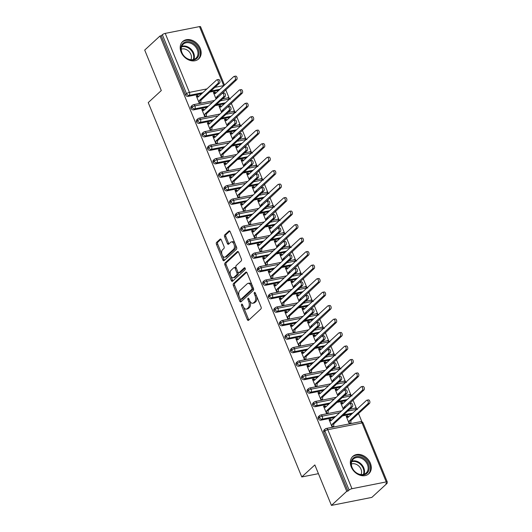 <?xml version="1.0" encoding="UTF-8"?>
<svg xmlns="http://www.w3.org/2000/svg" width="532" height="532" viewBox="0 0 532 532"><rect width="100%" height="100%" fill="white"/><g stroke="black" fill="none" stroke-linecap="round" stroke-linejoin="round"><path stroke-width="0.8" d="M241.661 304.171A1.037 0.592 -101.2 0 0 241.561 305.541L247.333 319.612A1.49 0.845 -101.2 0 0 248.311 320.437A1.49 0.845 -101.2 0 0 248.564 320.304L260.906 308.932A1.49 0.845 -101.2 0 0 261.052 306.977L255.28 292.906A1.037 0.592 -101.2 0 0 254.595 292.327A1.037 0.592 -101.2 0 0 254.422 292.42A1.037 0.592 -101.2 0 0 254.323 293.79L255.067 295.612A4.755 2.693 -101.2 0 1 254.609 301.87L253.578 302.821A4.755 2.693 -101.2 0 1 252.767 303.247A4.755 2.693 -101.2 0 1 249.648 300.6L248.903 298.785A1.037 0.592 -101.2 0 0 248.218 298.206A1.037 0.592 -101.2 0 0 248.038 298.299A1.037 0.592 -101.2 0 0 247.939 299.662L248.69 301.484A4.755 2.693 -101.2 0 1 248.231 307.742L247.2 308.693A4.755 2.693 -101.2 0 1 246.389 309.119A4.755 2.693 -101.2 0 1 243.27 306.479L242.525 304.656A1.037 0.592 -101.2 0 0 241.841 304.078A1.037 0.592 -101.2 0 0 241.661 304.171M200.218 48.339A11.81 9.197 -132.6 0 1 198.669 58.919A11.81 9.197 -132.6 0 1 181.119 52.123A11.81 9.197 -132.6 0 1 182.669 41.543A11.81 9.197 -132.6 0 1 200.218 48.339M370.358 463.186A11.81 9.197 -132.6 0 1 368.809 473.766A11.81 9.197 -132.6 0 1 351.26 466.97A11.81 9.197 -132.6 0 1 352.809 456.389A11.81 9.197 -132.6 0 1 370.358 463.186M221.292 239.872A1.49 0.845 -101.2 0 0 220.321 239.048A1.49 0.845 -101.2 0 0 220.062 239.181L216.604 242.373A1.49 0.845 -101.2 0 0 216.458 244.328L222.868 259.955A1.49 0.845 -101.2 0 0 223.839 260.78A1.49 0.845 -101.2 0 0 224.098 260.647L236.441 249.275A1.49 0.845 -101.2 0 0 236.587 247.32L230.176 231.693A1.49 0.845 -101.2 0 0 229.199 230.868A1.49 0.845 -101.2 0 0 228.946 231.001L224.763 234.858A1.49 0.845 -101.2 0 0 224.617 236.813L227.363 243.496A1.49 0.845 -101.2 0 0 228.334 244.328A1.49 0.845 -101.2 0 0 228.594 244.188L230.669 242.279A3.977 2.254 -101.2 0 1 231.347 241.92A3.977 2.254 -101.2 0 1 234.166 244.747A3.977 2.254 -101.2 0 1 233.575 249.362L225.442 256.85A3.977 2.254 -101.2 0 1 224.763 257.209A3.977 2.254 -101.2 0 1 221.944 254.389A3.977 2.254 -101.2 0 1 222.536 249.767L223.892 248.517A1.49 0.845 -101.2 0 0 224.038 246.562L221.292 239.872M386.245 481.919L362.053 422.927L327.779 429.716L351.971 488.709L386.245 481.919A2.274 0.612 157.7 0 1 387.296 482.019A2.274 0.612 157.7 0 1 387.037 482.517L385.913 483.548L387.143 483.309L371.835 497.4L331.443 505.4L346.744 491.309L347.968 491.063L349.085 490.032L324.892 431.046L323.775 432.077L347.968 491.063M331.443 505.4L314.844 464.928L301.777 476.958L148.235 102.59L161.302 90.553L144.704 50.081L160.006 35.99L346.744 491.309M233.488 283.556A1.49 0.845 -101.2 0 0 233.349 285.511L239.759 301.139A1.49 0.845 -101.2 0 0 240.73 301.963A1.49 0.845 -101.2 0 0 240.983 301.83L253.332 290.459A1.49 0.845 -101.2 0 0 253.471 288.504L247.067 272.876A1.49 0.845 -101.2 0 0 246.09 272.052A1.49 0.845 -101.2 0 0 245.837 272.185L233.488 283.556L234.718 283.31A1.49 0.845 -101.2 0 0 234.572 285.272L239.294 296.783M231.314 280.544L224.903 264.923A1.49 0.845 -101.2 0 1 225.043 262.961L237.392 251.596A1.49 0.845 -101.2 0 1 237.644 251.463A1.49 0.845 -101.2 0 1 238.622 252.288L241.362 258.971A1.49 0.845 -101.2 0 1 241.222 260.933L236.215 265.541A1.49 0.845 -101.2 0 0 236.068 267.496L237.89 271.932A1.49 0.845 -101.2 0 0 238.868 272.756A1.49 0.845 -101.2 0 0 239.121 272.623L244.334 267.822A1.037 0.592 -101.2 0 1 244.507 267.729A1.037 0.592 -101.2 0 1 245.245 268.467A1.037 0.592 -101.2 0 1 245.092 269.677L232.544 281.235A1.49 0.845 -101.2 0 1 232.285 281.375A1.49 0.845 -101.2 0 1 231.314 280.544L232.537 280.304L226.127 264.677L224.903 264.923M301.777 476.958L318.422 473.666M351.971 488.709A2.274 0.612 157.7 0 0 349.085 490.032M160.006 35.99L161.229 35.75L162.346 34.72A2.274 0.612 -22.3 0 1 165.233 33.39L199.507 26.6A2.274 0.612 -22.3 0 1 200.557 26.706L224.504 85.093M225.734 89.762L229.126 98.034M231.267 103.248L234.659 111.52M236.8 116.741L240.191 125.013M242.333 130.234L245.724 138.506M247.865 143.72L251.257 151.999M253.398 157.213L256.79 165.485M258.931 170.706L262.323 178.978M264.464 184.192L267.862 192.471M269.997 197.685L273.395 205.957M275.529 211.177L278.928 219.45M281.062 224.67L284.46 232.943M286.595 238.156L289.993 246.436M292.128 251.649L295.526 259.922M297.661 265.142L301.059 273.415M303.193 278.628L306.592 286.908M308.726 292.121L312.124 300.394M314.266 305.614L317.657 313.887M319.798 319.107L323.19 327.38M325.331 332.593L328.723 340.866M330.864 346.086L334.256 354.359M336.397 359.579L339.788 367.851M341.93 373.065L345.321 381.344M347.463 386.558L350.854 394.83M352.995 400.051L356.387 408.323M358.528 413.537L361.92 421.816M386.877 482.664L387.143 483.309M347.782 415.904L346.192 416.224L349.291 423.778L350.881 423.459L350.901 420.566L369.487 403.449L367.891 403.761A1.895 1.071 -101.2 0 0 368.177 401.567A1.895 1.071 -101.2 0 0 366.834 400.224A1.895 1.071 -101.2 0 0 366.508 400.39L347.921 417.507L346.359 416.629L347.948 416.31L347.782 415.904L347.177 416.463M352.344 406.84L350.754 407.16A1.895 1.071 -101.2 0 0 351.04 404.958A1.895 1.071 -101.2 0 0 349.697 403.615L351.286 403.303A1.895 1.071 78.8 0 1 352.63 404.646A1.895 1.071 78.8 0 1 352.344 406.84L333.757 423.957L333.744 426.857L332.154 427.169L329.055 419.615L330.645 419.302L330.04 419.861M349.697 403.615A1.895 1.071 -101.2 0 0 349.371 403.788L330.784 420.905L329.222 420.021L330.811 419.708L330.645 419.302M161.229 35.75L185.422 94.736L186.539 93.705L162.346 34.72M202.825 92.668L189.206 95.368L188.089 96.398L201.708 93.699M209.728 92.109L218.845 90.3M188.089 96.398A2.274 1.769 -132.6 0 1 185.422 94.736M323.775 432.077A2.274 1.769 -132.6 0 1 324.074 430.042L325.192 429.011A2.274 1.769 -132.6 0 0 324.892 431.046A2.274 0.612 157.7 0 1 327.779 429.716A2.274 1.283 -101.2 0 0 326.289 428.453A2.274 2.274 0 0 0 325.192 429.011M208.358 106.161L194.739 108.861L193.621 109.885A2.274 1.769 -132.6 0 1 190.955 108.229A2.274 1.769 -132.6 0 1 191.281 106.26L192.398 105.23A2.274 1.769 -132.6 0 0 192.072 107.198A2.274 0.612 -22.3 0 1 194.958 105.868L212.434 102.403M193.621 109.885L207.241 107.191M215.261 105.602L224.378 103.793M215.945 92.974L214.988 92.122L213.398 92.442L216.105 99.032M216.903 79.833L218.492 79.521A1.895 1.071 78.8 0 1 219.836 80.864A1.895 1.071 78.8 0 1 219.556 83.059L217.96 83.378A1.895 1.071 -101.2 0 0 218.246 81.177A1.895 1.071 -101.2 0 0 216.903 79.833A1.895 1.071 -101.2 0 0 216.577 80.006L197.99 97.123L196.428 96.239L198.017 95.926L197.851 95.521L196.261 95.833L199.36 103.388L200.95 103.075L200.783 102.669L200.178 103.228M213.891 119.653L200.271 122.347L199.154 123.377A2.274 1.769 -132.6 0 1 196.488 121.715A2.274 1.769 -132.6 0 1 196.813 119.753L197.931 118.722A2.274 1.769 -132.6 0 0 197.605 120.691A2.274 0.612 -22.3 0 1 200.491 119.361L217.967 115.896M199.154 123.377L212.773 120.678M220.793 119.088L229.917 117.286M221.478 106.466L220.527 105.615L218.931 105.928L221.638 112.518M222.436 93.326L224.025 93.007A1.895 1.071 78.8 0 1 225.368 94.35A1.895 1.071 78.8 0 1 225.089 96.551L223.493 96.871A1.895 1.071 -101.2 0 0 223.779 94.669A1.895 1.071 -101.2 0 0 222.436 93.326A1.895 1.071 -101.2 0 0 222.11 93.492L203.523 110.609L201.96 109.732L203.55 109.412L203.384 109.013L201.794 109.326L204.893 116.88L206.483 116.568L206.316 116.162L205.711 116.721M219.43 133.14L205.804 135.84L204.687 136.87A2.274 1.769 -132.6 0 1 202.02 135.208A2.274 1.769 -132.6 0 1 202.346 133.239L203.463 132.215A2.274 1.769 -132.6 0 0 203.138 134.177A2.274 0.612 -22.3 0 1 206.024 132.847L223.5 129.389M204.687 136.87L218.306 134.17M226.326 132.581L235.45 130.779M227.011 119.959L226.06 119.108L224.464 119.421L227.171 126.011M227.969 106.812L229.558 106.5A1.895 1.071 78.8 0 1 230.901 107.843A1.895 1.071 78.8 0 1 230.622 110.044L229.026 110.357A1.895 1.071 -101.2 0 0 229.312 108.156A1.895 1.071 -101.2 0 0 227.969 106.812A1.895 1.071 -101.2 0 0 227.643 106.985L209.056 124.102L207.493 123.225L209.083 122.905L208.916 122.5L207.327 122.819L210.426 130.373L212.015 130.054L211.849 129.648L211.244 130.207M224.963 146.633L211.337 149.332L210.22 150.357A2.274 1.769 -132.6 0 1 207.553 148.701A2.274 1.769 -132.6 0 1 207.879 146.732L208.996 145.702A2.274 1.769 -132.6 0 0 208.67 147.67A2.274 0.612 -22.3 0 1 211.556 146.34L229.033 142.882M210.22 150.357L223.839 147.663M231.859 146.074L240.983 144.265M232.544 133.446L231.593 132.601L229.997 132.914L232.703 139.504M233.501 120.305L235.091 119.993A1.895 1.071 78.8 0 1 236.441 121.336A1.895 1.071 78.8 0 1 236.155 123.537L234.559 123.85A1.895 1.071 -101.2 0 0 234.845 121.648A1.895 1.071 -101.2 0 0 233.501 120.305A1.895 1.071 -101.2 0 0 233.176 120.478L214.589 137.595L213.026 136.711L214.615 136.398L214.449 135.993L212.86 136.305L215.959 143.859L217.548 143.547L217.382 143.141L216.777 143.7M230.496 160.125L216.87 162.819L215.753 163.849A2.274 1.769 -132.6 0 1 213.086 162.194A2.274 1.769 -132.6 0 1 213.412 160.225L214.529 159.194A2.274 1.769 -132.6 0 0 214.203 161.163A2.274 0.612 -22.3 0 1 217.089 159.833L234.565 156.368M215.753 163.849L229.372 161.149M237.392 159.567L246.516 157.758M238.077 146.938L237.126 146.087L235.53 146.406L238.236 152.997M239.034 133.798L240.624 133.479A1.895 1.071 78.8 0 1 241.974 134.822A1.895 1.071 78.8 0 1 241.688 137.023L240.092 137.342A1.895 1.071 -101.2 0 0 240.378 135.141A1.895 1.071 -101.2 0 0 239.034 133.798A1.895 1.071 -101.2 0 0 238.708 133.971L220.122 151.088L218.559 150.204L220.148 149.891L219.982 149.485L218.393 149.798L221.492 157.352L223.081 157.04L222.915 156.634L222.31 157.193M236.028 173.612L222.403 176.311L221.285 177.342A2.274 1.769 -132.6 0 1 218.619 175.68A2.274 1.769 -132.6 0 1 218.945 173.718L220.062 172.687A2.274 1.769 -132.6 0 0 219.736 174.649A2.274 0.612 -22.3 0 1 222.622 173.326L240.098 169.861M221.285 177.342L234.911 174.642M242.925 173.053L252.048 171.251M243.609 160.431L242.659 159.58L241.062 159.893L243.769 166.483M244.567 147.291L246.156 146.972A1.895 1.071 78.8 0 1 247.506 148.315A1.895 1.071 78.8 0 1 247.22 150.516L245.624 150.829A1.895 1.071 -101.2 0 0 245.91 148.634A1.895 1.071 -101.2 0 0 244.567 147.291A1.895 1.071 -101.2 0 0 244.241 147.457L225.654 164.574L224.092 163.696L225.681 163.377L225.515 162.972L223.925 163.291L227.024 170.845L228.614 170.526L228.447 170.127L227.842 170.679M241.561 187.104L227.935 189.804L226.818 190.835A2.274 1.769 -132.6 0 1 224.152 189.173A2.274 1.769 -132.6 0 1 224.477 187.204L225.595 186.173A2.274 1.769 -132.6 0 0 225.269 188.142A2.274 0.612 -22.3 0 1 228.155 186.812L245.631 183.354M226.818 190.835L240.444 188.135M248.457 186.546L257.581 184.737M249.142 173.917L248.191 173.073L246.595 173.385L249.302 179.976M250.1 160.777L251.696 160.465A1.895 1.071 78.8 0 1 253.039 161.808A1.895 1.071 78.8 0 1 252.753 164.009L251.164 164.322A1.895 1.071 -101.2 0 0 251.443 162.12A1.895 1.071 -101.2 0 0 250.1 160.777A1.895 1.071 -101.2 0 0 249.781 160.95L231.194 178.067L229.625 177.183L231.214 176.87L231.054 176.464L229.458 176.777L232.557 184.338L234.147 184.019L233.987 183.613L233.375 184.172M247.094 200.597L233.468 203.291L232.351 204.321A2.274 1.769 -132.6 0 1 229.684 202.665A2.274 1.769 -132.6 0 1 230.01 200.697L231.127 199.666A2.274 1.769 -132.6 0 0 230.802 201.635A2.274 0.612 -22.3 0 1 233.688 200.305L251.164 196.84M232.351 204.321L245.977 201.628M253.99 200.039L263.114 198.23M254.675 187.41L253.724 186.559L252.128 186.878L254.835 193.468M255.633 174.27L257.229 173.957A1.895 1.071 78.8 0 1 258.572 175.301A1.895 1.071 78.8 0 1 258.286 177.495L256.697 177.814A1.895 1.071 -101.2 0 0 256.976 175.613A1.895 1.071 -101.2 0 0 255.633 174.27A1.895 1.071 -101.2 0 0 255.313 174.443L236.727 191.56L235.157 190.675L236.753 190.363L236.587 189.957L234.991 190.27L238.09 197.824L239.679 197.512L239.52 197.106L238.915 197.665M252.627 214.083L239.001 216.783L237.884 217.814A2.274 1.769 -132.6 0 1 235.217 216.152A2.274 1.769 -132.6 0 1 235.543 214.19L236.66 213.159A2.274 1.769 -132.6 0 0 236.334 215.127A2.274 0.612 -22.3 0 1 239.22 213.798L256.697 210.333M237.884 217.814L251.51 215.114M259.53 213.525L268.647 211.723M260.215 200.903L259.257 200.052L257.661 200.365L260.367 206.955M261.165 187.763L262.761 187.444A1.895 1.071 78.8 0 1 264.105 188.787A1.895 1.071 78.8 0 1 263.819 190.988L262.229 191.307A1.895 1.071 -101.2 0 0 262.509 189.106A1.895 1.071 -101.2 0 0 261.165 187.763A1.895 1.071 -101.2 0 0 260.846 187.929L242.26 205.046L240.69 204.168L242.286 203.849L242.12 203.443L240.524 203.763L243.623 211.317L245.219 211.005L245.053 210.599L244.447 211.157M258.16 227.576L244.534 230.276L243.417 231.307A2.274 1.769 -132.6 0 1 240.75 229.644A2.274 1.769 -132.6 0 1 241.076 227.676L242.193 226.652A2.274 1.769 -132.6 0 0 241.867 228.614A2.274 0.612 -22.3 0 1 244.753 227.284L262.236 223.826M243.417 231.307L257.042 228.607M265.062 227.018L274.18 225.216M265.747 214.396L264.79 213.545L263.194 213.857L265.9 220.448M266.698 201.249L268.294 200.936A1.895 1.071 78.8 0 1 269.638 202.28A1.895 1.071 78.8 0 1 269.352 204.481L267.762 204.793A1.895 1.071 -101.2 0 0 268.042 202.592A1.895 1.071 -101.2 0 0 266.698 201.249A1.895 1.071 -101.2 0 0 266.379 201.422L247.792 218.539L246.223 217.655L247.819 217.342L247.653 216.936L246.057 217.256L249.156 224.81L250.752 224.491L250.585 224.085L249.98 224.644M263.692 241.069L250.067 243.769L248.949 244.793A2.274 1.769 -132.6 0 1 246.283 243.137A2.274 1.769 -132.6 0 1 246.609 241.169L247.726 240.138A2.274 1.769 -132.6 0 0 247.4 242.107A2.274 0.612 -22.3 0 1 250.286 240.777L267.769 237.319M248.949 244.793L262.575 242.1M270.595 240.511L279.712 238.702M271.28 227.882L270.322 227.031L268.727 227.35L271.433 233.94M272.231 214.742L273.827 214.429A1.895 1.071 78.8 0 1 275.17 215.773A1.895 1.071 78.8 0 1 274.884 217.974L273.295 218.286A1.895 1.071 -101.2 0 0 273.574 216.085A1.895 1.071 -101.2 0 0 272.231 214.742A1.895 1.071 -101.2 0 0 271.912 214.915L253.325 232.032L251.756 231.147L253.352 230.835L253.185 230.429L251.589 230.742L254.688 238.296L256.284 237.984L256.118 237.578L255.513 238.137M269.225 254.562L255.599 257.255L254.482 258.286A2.274 1.769 -132.6 0 1 251.816 256.63A2.274 1.769 -132.6 0 1 252.141 254.662L253.259 253.631A2.274 1.769 -132.6 0 0 252.933 255.599A2.274 0.612 -22.3 0 1 255.819 254.269L273.302 250.805M254.482 258.286L268.108 255.586M276.128 254.003L285.245 252.195M276.813 241.375L275.855 240.524L274.266 240.843L276.966 247.427M277.764 228.235L279.36 227.915A1.895 1.071 78.8 0 1 280.703 229.259A1.895 1.071 78.8 0 1 280.417 231.46L278.828 231.779A1.895 1.071 -101.2 0 0 279.107 229.578A1.895 1.071 -101.2 0 0 277.764 228.235A1.895 1.071 -101.2 0 0 277.445 228.401L258.858 245.518L257.288 244.64L258.885 244.321L258.718 243.922L257.122 244.235L260.221 251.789L261.817 251.476L261.651 251.071L261.046 251.629M274.758 268.048L261.132 270.748L260.015 271.779A2.274 1.769 -132.6 0 1 257.348 270.116A2.274 1.769 -132.6 0 1 257.674 268.148L258.791 267.124A2.274 1.769 -132.6 0 0 258.466 269.086A2.274 0.612 -22.3 0 1 261.352 267.762L278.835 264.298M260.015 271.779L273.641 269.079M281.661 267.49L290.778 265.687M282.346 254.868L281.388 254.017L279.799 254.329L282.499 260.919M283.297 241.728L284.893 241.408A1.895 1.071 78.8 0 1 286.236 242.752A1.895 1.071 78.8 0 1 285.95 244.953L284.361 245.265A1.895 1.071 -101.2 0 0 284.64 243.071A1.895 1.071 -101.2 0 0 283.297 241.728A1.895 1.071 -101.2 0 0 282.977 241.894L264.391 259.011L262.821 258.133L264.417 257.814L264.251 257.408L262.655 257.727L265.754 265.282L267.35 264.963L267.184 264.564L266.579 265.116M280.291 281.541L266.665 284.241L265.548 285.272A2.274 1.769 -132.6 0 1 262.881 283.609A2.274 1.769 -132.6 0 1 263.207 281.641L264.324 280.61A2.274 1.769 -132.6 0 0 263.998 282.578A2.274 0.612 -22.3 0 1 266.884 281.248L284.367 277.79M265.548 285.272L279.174 282.572M287.194 280.982L296.311 279.174M287.878 268.354L286.921 267.51L285.332 267.822L288.031 274.412M288.829 255.214L290.425 254.901A1.895 1.071 78.8 0 1 291.769 256.244A1.895 1.071 78.8 0 1 291.483 258.446L289.893 258.758A1.895 1.071 -101.2 0 0 290.179 256.557A1.895 1.071 -101.2 0 0 288.829 255.214A1.895 1.071 -101.2 0 0 288.51 255.387L269.923 272.504L268.354 271.619L269.95 271.307L269.784 270.901L268.188 271.214L271.287 278.768L272.883 278.455L272.717 278.05L272.111 278.608M285.824 295.034L272.198 297.727L271.081 298.758A2.274 1.769 -132.6 0 1 268.414 297.102A2.274 1.769 -132.6 0 1 268.74 295.134L269.857 294.103A2.274 1.769 -132.6 0 0 269.531 296.071A2.274 0.612 -22.3 0 1 272.417 294.741L289.9 291.277M271.081 298.758L284.706 296.065M292.726 294.475L301.844 292.667M293.411 281.847L292.454 280.996L290.864 281.315L293.564 287.905M294.362 268.707L295.958 268.394A1.895 1.071 78.8 0 1 297.302 269.737A1.895 1.071 78.8 0 1 297.016 271.932L295.426 272.251A1.895 1.071 -101.2 0 0 295.712 270.05A1.895 1.071 -101.2 0 0 294.362 268.707A1.895 1.071 -101.2 0 0 294.043 268.879L275.456 285.997L273.887 285.112L275.483 284.8L275.317 284.394L273.721 284.706L276.82 292.261L278.416 291.948L278.249 291.543L277.644 292.101M291.356 308.52L277.731 311.22L276.613 312.251A2.274 1.769 -132.6 0 1 273.947 310.588A2.274 1.769 -132.6 0 1 274.273 308.627L275.39 307.596A2.274 1.769 -132.6 0 0 275.064 309.558A2.274 0.612 -22.3 0 1 277.95 308.234L295.433 304.77M276.613 312.251L290.239 309.551M298.259 307.962L307.376 306.159M298.944 295.34L297.987 294.489L296.397 294.801L299.097 301.391M299.902 282.199L301.491 281.88A1.895 1.071 78.8 0 1 302.834 283.224A1.895 1.071 78.8 0 1 302.548 285.425L300.959 285.737A1.895 1.071 -101.2 0 0 301.245 283.543A1.895 1.071 -101.2 0 0 299.902 282.199A1.895 1.071 -101.2 0 0 299.576 282.366L280.989 299.483L279.42 298.605L281.016 298.286L280.849 297.88L279.26 298.199L282.352 305.754L283.948 305.435L283.782 305.036L283.177 305.587M296.889 322.013L283.263 324.713L282.146 325.744A2.274 1.769 -132.6 0 1 279.48 324.081A2.274 1.769 -132.6 0 1 279.805 322.113L280.923 321.082A2.274 1.769 -132.6 0 0 280.603 323.05A2.274 0.612 -22.3 0 1 283.483 321.72L300.966 318.262M282.146 325.744L295.772 323.044M303.792 321.454L312.909 319.646M304.477 308.826L303.519 307.981L301.93 308.294L304.63 314.884M305.435 295.686L307.024 295.373A1.895 1.071 78.8 0 1 308.367 296.716A1.895 1.071 78.8 0 1 308.081 298.918L306.492 299.23A1.895 1.071 -101.2 0 0 306.778 297.029A1.895 1.071 -101.2 0 0 305.435 295.686A1.895 1.071 -101.2 0 0 305.109 295.858L286.522 312.976L284.959 312.091L286.548 311.779L286.382 311.373L284.793 311.692L287.885 319.247L289.481 318.927L289.315 318.522L288.71 319.08M302.422 335.506L288.796 338.206L287.679 339.23A2.274 1.769 -132.6 0 1 285.012 337.574A2.274 1.769 -132.6 0 1 285.338 335.606L286.455 334.575A2.274 1.769 -132.6 0 0 286.136 336.543A2.274 0.612 -22.3 0 1 289.016 335.213L306.498 331.749M287.679 339.23L301.305 336.537M309.325 334.947L318.442 333.138M310.01 322.319L309.052 321.468L307.463 321.787L310.163 328.377M310.967 309.178L312.557 308.866A1.895 1.071 78.8 0 1 313.9 310.209A1.895 1.071 78.8 0 1 313.614 312.404L312.025 312.723A1.895 1.071 -101.2 0 0 312.311 310.522A1.895 1.071 -101.2 0 0 310.967 309.178A1.895 1.071 -101.2 0 0 310.641 309.351L292.055 326.468L290.492 325.584L292.081 325.271L291.915 324.866L290.326 325.178L293.425 332.733L295.014 332.42L294.848 332.015L294.243 332.573M307.955 348.992L294.336 351.692L293.212 352.723A2.274 1.769 -132.6 0 1 290.545 351.06A2.274 1.769 -132.6 0 1 290.871 349.098L291.988 348.068A2.274 1.769 -132.6 0 0 291.669 350.036A2.274 0.612 -22.3 0 1 294.548 348.706L312.031 345.241M293.212 352.723L306.838 350.023M314.858 348.433L323.975 346.631M315.543 335.812L314.585 334.961L312.996 335.273L315.695 341.863M316.5 322.671L318.089 322.352A1.895 1.071 78.8 0 1 319.433 323.695A1.895 1.071 78.8 0 1 319.147 325.897L317.557 326.216A1.895 1.071 -101.2 0 0 317.843 324.015A1.895 1.071 -101.2 0 0 316.5 322.671A1.895 1.071 -101.2 0 0 316.174 322.838L297.588 339.955L296.025 339.077L297.614 338.758L297.448 338.359L295.858 338.671L298.957 346.226L300.547 345.913L300.38 345.507L299.775 346.066M313.488 362.485L299.868 365.185L298.745 366.216A2.274 1.769 -132.6 0 1 296.078 364.553A2.274 1.769 -132.6 0 1 296.404 362.585L297.521 361.561A2.274 1.769 -132.6 0 0 297.202 363.522A2.274 0.612 -22.3 0 1 300.081 362.192L317.564 358.734M298.745 366.216L312.37 363.516M320.39 361.926L329.507 360.124M321.075 349.305L320.118 348.453L318.528 348.766L321.228 355.356M322.033 336.158L323.622 335.845A1.895 1.071 78.8 0 1 324.966 337.188A1.895 1.071 78.8 0 1 324.68 339.389L323.09 339.702A1.895 1.071 -101.2 0 0 323.376 337.501A1.895 1.071 -101.2 0 0 322.033 336.158A1.895 1.071 -101.2 0 0 321.707 336.33L303.12 353.447L301.558 352.563L303.147 352.251L302.981 351.845L301.391 352.164L304.49 359.718L306.08 359.399L305.913 358.994L305.308 359.552M319.02 375.978L305.401 378.678L304.277 379.702A2.274 1.769 -132.6 0 1 301.617 378.046A2.274 1.769 -132.6 0 1 301.937 376.077L303.054 375.047A2.274 1.769 -132.6 0 0 302.735 377.015A2.274 0.612 -22.3 0 1 305.614 375.685L323.097 372.227M304.277 379.702L317.903 377.008M325.923 375.419L335.04 373.61M326.608 362.791L325.651 361.94L324.061 362.259L326.761 368.849M327.566 349.65L329.155 349.338A1.895 1.071 78.8 0 1 330.498 350.681A1.895 1.071 78.8 0 1 330.212 352.882L328.623 353.195A1.895 1.071 -101.2 0 0 328.909 350.994A1.895 1.071 -101.2 0 0 327.566 349.65A1.895 1.071 -101.2 0 0 327.24 349.823L308.653 366.94L307.09 366.056L308.68 365.743L308.513 365.338L306.924 365.65L310.023 373.205L311.612 372.892L311.446 372.486L310.841 373.045M324.553 389.471L310.934 392.164L309.81 393.195A2.274 1.769 -132.6 0 1 307.15 391.539A2.274 1.769 -132.6 0 1 307.469 389.57L308.587 388.54A2.274 1.769 -132.6 0 0 308.267 390.508A2.274 0.612 -22.3 0 1 311.147 389.178L328.63 385.713M309.81 393.195L323.436 390.495M331.456 388.912L340.573 387.103M332.141 376.284L331.183 375.432L329.594 375.752L332.294 382.342M333.099 363.143L334.688 362.824A1.895 1.071 78.8 0 1 336.031 364.167A1.895 1.071 78.8 0 1 335.745 366.368L334.156 366.688A1.895 1.071 -101.2 0 0 334.442 364.487A1.895 1.071 -101.2 0 0 333.099 363.143A1.895 1.071 -101.2 0 0 332.773 363.309L314.186 380.433L312.623 379.549L314.213 379.23L314.046 378.831L312.457 379.143L315.556 386.698L317.145 386.385L316.979 385.979L316.374 386.538M330.086 402.957L316.467 405.657L315.35 406.687A2.274 1.769 -132.6 0 1 312.683 405.025A2.274 1.769 -132.6 0 1 313.002 403.057L314.119 402.032A2.274 1.769 -132.6 0 0 313.8 403.994A2.274 0.612 -22.3 0 1 316.68 402.671L334.163 399.206M315.35 406.687L328.969 403.988M336.989 402.398L346.106 400.596M337.674 389.776L336.716 388.925L335.127 389.238L337.827 395.828M338.631 376.636L340.221 376.317A1.895 1.071 78.8 0 1 341.564 377.66A1.895 1.071 78.8 0 1 341.278 379.861L339.689 380.174A1.895 1.071 -101.2 0 0 339.975 377.979A1.895 1.071 -101.2 0 0 338.631 376.636A1.895 1.071 -101.2 0 0 338.305 376.802L319.719 393.919L318.156 393.042L319.745 392.722L319.579 392.317L317.99 392.636L321.089 400.19L322.678 399.871L322.512 399.472L321.907 400.024M335.619 416.45L322 419.149L320.882 420.18A2.274 1.769 -132.6 0 1 318.216 418.518A2.274 1.769 -132.6 0 1 318.535 416.549L319.652 415.519A2.274 1.769 -132.6 0 0 319.333 417.487A2.274 0.612 -22.3 0 1 322.212 416.157L339.695 412.699M320.882 420.18L334.502 417.48M342.522 415.891L351.639 414.082M343.207 403.263L342.249 402.418L340.66 402.731L343.359 409.321M344.164 390.122L345.753 389.81A1.895 1.071 78.8 0 1 347.097 391.153A1.895 1.071 78.8 0 1 346.811 393.354L345.221 393.667A1.895 1.071 -101.2 0 0 345.507 391.466A1.895 1.071 -101.2 0 0 344.164 390.122A1.895 1.071 -101.2 0 0 343.838 390.295L325.252 407.412L323.689 406.528L325.278 406.215L325.112 405.81L323.523 406.122L326.621 413.683L328.211 413.364L328.045 412.958L327.439 413.517M347.715 411.11L356.493 409.367A2.274 0.612 -22.3 0 1 356.812 409.321M318.216 418.518L319.333 417.487A2.274 1.769 -132.6 0 0 322 419.149A2.274 1.283 -101.2 0 0 322.212 416.157A2.274 1.283 -101.2 0 0 320.756 414.96L341.75 410.804M342.249 402.418L341.644 402.97M325.112 405.81L324.507 406.368M336.716 388.925L336.111 389.484M319.579 392.317L318.974 392.875M331.183 375.432L330.578 375.991M314.046 378.831L313.441 379.382M325.651 361.94L325.045 362.498M308.513 365.338L307.908 365.896M320.118 348.453L319.513 349.012M302.981 351.845L302.375 352.403M314.585 334.961L313.98 335.519M297.448 338.359L296.843 338.911M309.052 321.468L308.447 322.026M291.915 324.866L291.31 325.424M303.519 307.981L302.914 308.54M286.382 311.373L285.777 311.932M297.987 294.489L297.381 295.047M280.849 297.88L280.244 298.439M292.454 280.996L291.849 281.554M275.317 284.394L274.712 284.953M286.921 267.51L286.316 268.062M269.784 270.901L269.179 271.46M281.388 254.017L280.783 254.575M264.251 257.408L263.646 257.967M275.855 240.524L275.25 241.082M258.718 243.922L258.113 244.474M270.322 227.031L269.717 227.59M253.185 230.429L252.58 230.988M264.79 213.545L264.185 214.103M247.653 216.936L247.048 217.495M259.257 200.052L258.652 200.611M242.12 203.443L241.515 204.002M253.724 186.559L253.119 187.118M236.587 189.957L235.982 190.516M248.191 173.073L247.586 173.625M231.054 176.464L230.442 177.023M242.659 159.58L242.053 160.139M225.515 162.972L224.91 163.53M237.126 146.087L236.521 146.646M219.982 149.485L219.377 150.037M231.593 132.601L230.988 133.153M214.449 135.993L213.844 136.551M226.06 119.108L225.455 119.667M208.916 122.5L208.311 123.058M220.527 105.615L219.916 106.174M203.384 109.013L202.778 109.565M214.988 92.122L214.383 92.681M197.851 95.521L197.246 96.079M342.182 397.617L350.96 395.881A2.274 0.612 -22.3 0 1 351.28 395.828M312.683 405.025L313.8 403.994A2.274 1.769 -132.6 0 0 316.467 405.657A2.274 1.283 -101.2 0 0 316.68 402.671A2.274 1.283 -101.2 0 0 315.223 401.474L336.217 397.311M336.65 384.124L345.428 382.388A2.274 0.612 -22.3 0 1 345.747 382.335M307.15 391.539L308.267 390.508A2.274 1.769 -132.6 0 0 310.934 392.164A2.274 1.283 -101.2 0 0 311.147 389.178A2.274 1.283 -101.2 0 0 309.69 387.981L330.685 383.825M331.117 370.638L339.895 368.895A2.274 0.612 -22.3 0 1 340.214 368.849M301.617 378.046L302.735 377.015A2.274 1.769 -132.6 0 0 305.401 378.678A2.274 1.283 -101.2 0 0 305.614 375.685A2.274 1.283 -101.2 0 0 304.158 374.488L325.152 370.332M325.584 357.145L334.362 355.409A2.274 0.612 -22.3 0 1 334.681 355.356M296.078 364.553L297.202 363.522A2.274 1.769 -132.6 0 0 299.868 365.185A2.274 1.283 -101.2 0 0 300.081 362.192A2.274 1.283 -101.2 0 0 298.625 361.002L319.619 356.839M320.051 343.652L328.829 341.916A2.274 0.612 -22.3 0 1 329.148 341.863M290.545 351.06L291.669 350.036A2.274 1.769 -132.6 0 0 294.336 351.692A2.274 1.283 -101.2 0 0 294.548 348.706A2.274 1.283 -101.2 0 0 293.092 347.509L314.086 343.353M314.518 330.166L323.296 328.424A2.274 0.612 -22.3 0 1 323.616 328.377M285.012 337.574L286.136 336.543A2.274 1.769 -132.6 0 0 288.796 338.206A2.274 1.283 -101.2 0 0 289.016 335.213A2.274 1.283 -101.2 0 0 287.559 334.016L308.553 329.86M308.986 316.673L317.764 314.931A2.274 0.612 -22.3 0 1 318.083 314.884M279.48 324.081L280.603 323.05A2.274 1.769 -132.6 0 0 283.263 324.713A2.274 1.283 -101.2 0 0 283.483 321.72A2.274 1.283 -101.2 0 0 282.027 320.53L303.021 316.367M303.453 303.18L312.231 301.445A2.274 0.612 -22.3 0 1 312.55 301.391M273.947 310.588L275.064 309.558A2.274 1.769 -132.6 0 0 277.731 311.22A2.274 1.283 -101.2 0 0 277.95 308.234A2.274 1.283 -101.2 0 0 276.487 307.037L297.488 302.874M297.92 289.687L306.691 287.952A2.274 0.612 -22.3 0 1 307.017 287.898M268.414 297.102L269.531 296.071A2.274 1.769 -132.6 0 0 272.198 297.727A2.274 1.283 -101.2 0 0 272.417 294.741A2.274 1.283 -101.2 0 0 270.954 293.544L291.955 289.388M292.387 276.201L301.159 274.459A2.274 0.612 -22.3 0 1 301.484 274.412M262.881 283.609L263.998 282.578A2.274 1.769 -132.6 0 0 266.665 284.241A2.274 1.283 -101.2 0 0 266.884 281.248A2.274 1.283 -101.2 0 0 265.421 280.051L286.422 275.895M286.854 262.708L295.626 260.973A2.274 0.612 -22.3 0 1 295.952 260.919M257.348 270.116L258.466 269.086A2.274 1.769 -132.6 0 0 261.132 270.748A2.274 1.283 -101.2 0 0 261.352 267.762A2.274 1.283 -101.2 0 0 259.889 266.565L280.889 262.402M281.322 249.215L290.093 247.48A2.274 0.612 -22.3 0 1 290.419 247.427M251.816 256.63L252.933 255.599A2.274 1.769 -132.6 0 0 255.599 257.255A2.274 1.283 -101.2 0 0 255.819 254.269A2.274 1.283 -101.2 0 0 254.356 253.072L275.357 248.916M275.782 235.729L284.56 233.987A2.274 0.612 -22.3 0 1 284.886 233.94M246.283 243.137L247.4 242.107A2.274 1.769 -132.6 0 0 250.067 243.769A2.274 1.283 -101.2 0 0 250.286 240.777A2.274 1.283 -101.2 0 0 248.823 239.58L269.824 235.423M270.249 222.236L279.027 220.501A2.274 0.612 -22.3 0 1 279.353 220.448M240.75 229.644L241.867 228.614A2.274 1.769 -132.6 0 0 244.534 230.276A2.274 1.283 -101.2 0 0 244.753 227.284A2.274 1.283 -101.2 0 0 243.29 226.093L264.291 221.93M264.717 208.743L273.495 207.008A2.274 0.612 -22.3 0 1 273.82 206.955M235.217 216.152L236.334 215.127A2.274 1.769 -132.6 0 0 239.001 216.783A2.274 1.283 -101.2 0 0 239.22 213.798A2.274 1.283 -101.2 0 0 237.757 212.601L258.752 208.444M259.184 195.257L267.962 193.515A2.274 0.612 -22.3 0 1 268.288 193.468M229.684 202.665L230.802 201.635A2.274 1.769 -132.6 0 0 233.468 203.291A2.274 1.283 -101.2 0 0 233.688 200.305A2.274 1.283 -101.2 0 0 232.225 199.108L253.219 194.951M253.651 181.764L262.429 180.022A2.274 0.612 -22.3 0 1 262.755 179.976M224.152 189.173L225.269 188.142A2.274 1.769 -132.6 0 0 227.935 189.804A2.274 1.283 -101.2 0 0 228.155 186.812A2.274 1.283 -101.2 0 0 226.692 185.615L247.686 181.459M248.118 168.272L256.896 166.536A2.274 0.612 -22.3 0 1 257.222 166.483M218.619 175.68L219.736 174.649A2.274 1.769 -132.6 0 0 222.403 176.311A2.274 1.283 -101.2 0 0 222.622 173.326A2.274 1.283 -101.2 0 0 221.159 172.129L242.153 167.966M242.585 154.779L251.363 153.043A2.274 0.612 -22.3 0 1 251.689 152.99M213.086 162.194L214.203 161.163A2.274 1.769 -132.6 0 0 216.87 162.819A2.274 1.283 -101.2 0 0 217.089 159.833A2.274 1.283 -101.2 0 0 215.626 158.636L236.62 154.48M237.053 141.293L245.831 139.55A2.274 0.612 -22.3 0 1 246.156 139.504M207.553 148.701L208.67 147.67A2.274 1.769 -132.6 0 0 211.337 149.332A2.274 1.283 -101.2 0 0 211.556 146.34A2.274 1.283 -101.2 0 0 210.093 145.143L231.088 140.987M231.52 127.8L240.298 126.064A2.274 0.612 -22.3 0 1 240.624 126.011M202.02 135.208L203.138 134.177A2.274 1.769 -132.6 0 0 205.804 135.84A2.274 1.283 -101.2 0 0 206.024 132.847A2.274 1.283 -101.2 0 0 204.561 131.657L225.555 127.494M225.987 114.307L234.765 112.571A2.274 0.612 -22.3 0 1 235.091 112.518M196.488 121.715L197.605 120.691A2.274 1.769 -132.6 0 0 200.271 122.347A2.274 1.283 -101.2 0 0 200.491 119.361A2.274 1.283 -101.2 0 0 199.028 118.164L220.022 114.008M220.454 100.821L229.232 99.078A2.274 0.612 -22.3 0 1 229.558 99.032M190.955 108.229L192.072 107.198A2.274 1.769 -132.6 0 0 194.739 108.861A2.274 1.283 -101.2 0 0 194.958 105.868A2.274 1.283 -101.2 0 0 193.495 104.671L214.489 100.515M246.389 309.119L247.613 308.879A4.755 2.693 -101.2 0 0 248.424 308.447L247.2 308.693M249.688 300.693L249.914 301.245A4.755 2.693 -101.2 0 1 249.455 307.503L248.424 308.447M252.767 303.247L253.99 303.007A4.755 2.693 -101.2 0 0 254.808 302.575L253.578 302.821M256.324 295.46A4.755 2.693 -101.2 0 1 255.832 301.631L254.808 302.575M243.31 306.565L248.557 319.366A1.49 0.845 -101.2 0 0 248.936 319.958M246.688 272.284L234.718 283.31M240.138 298.838L240.983 300.893A1.49 0.845 -101.2 0 0 241.362 301.484M240.118 298.798A1.037 0.592 -101.2 0 0 240.803 299.376A1.037 0.592 -101.2 0 0 240.983 299.283L251.816 289.302A1.037 0.592 -101.2 0 0 251.915 287.932L251.131 286.01A4.755 2.693 -101.2 0 0 248.012 283.37A4.755 2.693 -101.2 0 0 247.194 283.795L239.792 290.618A4.755 2.693 -101.2 0 0 239.333 296.876L240.118 298.798M241.827 299.11A1.037 0.592 -101.2 0 0 242.027 299.13A1.037 0.592 -101.2 0 0 242.206 299.037L240.983 299.283M253.159 287.732A1.037 0.592 -101.2 0 1 253.039 289.056L242.206 299.037M252.314 285.677A4.755 2.693 -101.2 0 0 249.235 283.124L248.012 283.37M238.243 251.696L226.273 262.722A1.49 0.845 -101.2 0 0 226.127 264.677M238.868 272.756L240.092 272.517A1.49 0.845 -101.2 0 0 240.344 272.384L245.053 268.048M231.021 270.322A3.977 2.254 -101.2 0 0 230.423 274.944A3.977 2.254 -101.2 0 0 233.242 277.771A3.977 2.254 -101.2 0 0 233.92 277.411L236.787 274.771A1.49 0.845 -101.2 0 0 236.933 272.816L235.111 268.381A1.49 0.845 -101.2 0 0 234.133 267.556A1.49 0.845 -101.2 0 0 233.881 267.689L231.021 270.322M233.242 277.771L234.466 277.524A3.977 2.254 -101.2 0 0 235.151 277.165L233.92 277.411M237.91 271.985L238.156 272.577A1.49 0.845 -101.2 0 1 238.01 274.532L235.151 277.165M236.314 268.088A1.49 0.845 -101.2 0 0 235.357 267.31L234.133 267.556M232.537 280.304A1.49 0.845 -101.2 0 0 232.916 280.896M224.763 257.209L225.987 256.963A3.977 2.254 -101.2 0 0 226.665 256.61L225.442 256.85M235.21 243.975A3.977 2.254 -101.2 0 1 234.798 249.122L226.665 256.61M235.144 243.809A3.977 2.254 -101.2 0 0 232.57 241.681L231.347 241.92M229.797 231.101L225.987 234.612A1.49 0.845 -101.2 0 0 225.841 236.567L228.587 243.257A1.49 0.845 -101.2 0 0 228.966 243.849M222.19 255.081L224.092 259.709A1.49 0.845 -101.2 0 0 224.471 260.301M220.913 239.28L217.827 242.127A1.49 0.845 -101.2 0 0 217.681 244.088L222.123 254.914M366.834 400.224L368.423 399.904A1.895 1.071 78.8 0 1 369.767 401.248A1.895 1.071 78.8 0 1 369.487 403.449M350.109 423.612L350.714 423.06L349.125 423.372L349.305 420.879L367.891 403.761M348.739 416.756L347.948 416.31M350.901 420.566L349.305 420.879M350.754 407.16L332.168 424.277L331.988 426.764L333.577 426.451L332.972 427.01M330.811 419.708L331.602 420.154M332.168 424.277L333.757 423.957M361.301 386.731L362.891 386.412A1.895 1.071 78.8 0 1 364.234 387.755A1.895 1.071 78.8 0 1 363.954 389.956L362.358 390.275A1.895 1.071 -101.2 0 0 362.644 388.074A1.895 1.071 -101.2 0 0 361.301 386.731A1.895 1.071 -101.2 0 0 360.975 386.897L342.389 404.014L340.826 403.136L342.415 402.817M343.652 409.055L343.772 407.392L362.358 390.275M345.334 407.505L363.954 389.956M345.368 407.073L343.772 407.392M355.768 373.238L357.358 372.925A1.895 1.071 78.8 0 1 358.701 374.269A1.895 1.071 78.8 0 1 358.422 376.47L356.826 376.782A1.895 1.071 -101.2 0 0 357.112 374.581A1.895 1.071 -101.2 0 0 355.768 373.238A1.895 1.071 -101.2 0 0 355.442 373.411L336.856 390.528L335.293 389.643L336.882 389.331M338.119 395.562L338.239 393.899L356.826 376.782M339.802 394.013L358.422 376.47M339.835 393.587L338.239 393.899M350.236 359.745L351.825 359.433A1.895 1.071 78.8 0 1 353.168 360.776A1.895 1.071 78.8 0 1 352.882 362.977L351.293 363.289A1.895 1.071 -101.2 0 0 351.579 361.088A1.895 1.071 -101.2 0 0 350.236 359.745A1.895 1.071 -101.2 0 0 349.91 359.918L331.323 377.035L329.76 376.151L331.35 375.838M332.586 382.069L332.706 380.407L351.293 363.289M334.269 380.52L352.882 362.977M334.296 380.094L332.706 380.407M344.703 346.259L346.292 345.94A1.895 1.071 78.8 0 1 347.635 347.283A1.895 1.071 78.8 0 1 347.349 349.484L345.76 349.803A1.895 1.071 -101.2 0 0 346.046 347.602A1.895 1.071 -101.2 0 0 344.703 346.259A1.895 1.071 -101.2 0 0 344.377 346.425L325.79 363.542L324.227 362.664L325.817 362.345M327.054 368.583L327.173 366.92L345.76 349.803M328.736 367.033L347.349 349.484M328.763 366.601L327.173 366.92M346.811 393.354L328.224 410.471L328.045 412.958L326.455 413.278L326.635 410.784L328.224 410.471M325.278 406.215L326.069 406.661M345.221 393.667L326.635 410.784M341.278 379.861L322.691 396.978L322.512 399.472L320.922 399.785L321.102 397.291L322.691 396.978M319.745 392.722L320.537 393.168M339.689 380.174L321.102 397.291M335.745 366.368L317.158 383.486L316.979 385.979L315.39 386.292L315.569 383.805L317.158 383.486M314.213 379.23L315.004 379.675M334.156 366.688L315.569 383.805M330.212 352.882L311.626 369.999L311.446 372.486L309.857 372.806L310.036 370.312L311.626 369.999M308.68 365.743L309.471 366.189M328.623 353.195L310.036 370.312M368.37 464.084A10.221 7.96 -132.6 0 1 363.841 474.823A10.221 7.96 -132.6 0 1 351.845 467.355A10.221 7.96 -132.6 0 1 356.373 456.616A10.221 7.96 -132.6 0 1 368.37 464.084M352.111 467.555A9.463 7.368 47.4 0 0 366.169 473.001A9.463 7.368 47.4 0 0 367.413 464.522A9.463 7.368 47.4 0 0 353.348 459.076A9.463 7.368 47.4 0 0 352.111 467.555M351.366 464.064A7.455 5.805 -132.6 0 1 361.015 469.244A7.455 5.805 -132.6 0 1 361.042 474.571M368.058 474.351L367.991 474.411A11.737 9.137 47.4 0 0 368.058 474.351A11.737 9.137 47.4 0 0 369.594 463.838A11.737 9.137 47.4 0 0 352.157 457.088A11.737 9.137 47.4 0 0 352.091 457.148L352.157 457.088M198.23 49.237A10.221 7.96 -132.6 0 1 193.701 59.983A10.221 7.96 -132.6 0 1 181.705 52.508A10.221 7.96 -132.6 0 1 186.233 41.769A10.221 7.96 -132.6 0 1 198.23 49.237M181.971 52.715A9.463 7.368 47.4 0 0 196.029 58.154A9.463 7.368 47.4 0 0 197.272 49.682A9.463 7.368 47.4 0 0 183.208 44.236A9.463 7.368 47.4 0 0 181.971 52.715M181.226 49.217A7.455 5.805 -132.6 0 1 190.875 54.397A7.455 5.805 -132.6 0 1 190.902 59.724M197.917 59.504L197.851 59.571A11.737 9.137 47.4 0 0 197.917 59.504A11.737 9.137 47.4 0 0 199.453 48.997A11.737 9.137 47.4 0 0 182.017 42.241A11.737 9.137 47.4 0 0 181.951 42.307L182.017 42.241M339.17 332.766L340.759 332.453A1.895 1.071 78.8 0 1 342.103 333.797A1.895 1.071 78.8 0 1 341.817 335.991L340.227 336.31A1.895 1.071 -101.2 0 0 340.513 334.109A1.895 1.071 -101.2 0 0 339.17 332.766A1.895 1.071 -101.2 0 0 338.844 332.939L320.257 350.056L318.695 349.172L320.284 348.859M321.521 355.09L321.641 353.428L340.227 336.31M323.203 353.541L341.817 335.991M323.23 353.108L321.641 353.428M324.68 339.389L306.093 356.507L305.913 358.994L304.324 359.313L304.503 356.819L306.093 356.507M303.147 352.251L303.938 352.696M323.09 339.702L304.503 356.819M333.637 319.273L335.227 318.961A1.895 1.071 78.8 0 1 336.57 320.304A1.895 1.071 78.8 0 1 336.284 322.505L334.695 322.818A1.895 1.071 -101.2 0 0 334.98 320.616A1.895 1.071 -101.2 0 0 333.637 319.273A1.895 1.071 -101.2 0 0 333.311 319.446L314.725 336.563L313.162 335.679L314.751 335.366M315.988 341.597L316.108 339.935L334.695 322.818M317.671 340.048L336.284 322.505M317.697 339.622L316.108 339.935M328.104 305.787L329.694 305.468A1.895 1.071 78.8 0 1 331.037 306.811A1.895 1.071 78.8 0 1 330.751 309.012L329.162 309.325A1.895 1.071 -101.2 0 0 329.448 307.13A1.895 1.071 -101.2 0 0 328.104 305.787A1.895 1.071 -101.2 0 0 327.779 305.953L309.192 323.07L307.629 322.192L309.218 321.873M310.455 328.104L310.575 326.442L329.162 309.325M312.138 326.562L330.751 309.012M312.164 326.129L310.575 326.442M322.572 292.294L324.161 291.982A1.895 1.071 78.8 0 1 325.504 293.325A1.895 1.071 78.8 0 1 325.218 295.519L323.629 295.839A1.895 1.071 -101.2 0 0 323.915 293.637A1.895 1.071 -101.2 0 0 322.572 292.294A1.895 1.071 -101.2 0 0 322.246 292.467L303.659 309.584L302.096 308.7L303.686 308.387M304.922 314.618L305.042 312.956L323.629 295.839M306.605 313.069L325.218 295.519M306.632 312.636L305.042 312.956M317.039 278.801L318.628 278.489A1.895 1.071 78.8 0 1 319.971 279.832A1.895 1.071 78.8 0 1 319.685 282.033L318.096 282.346A1.895 1.071 -101.2 0 0 318.382 280.145A1.895 1.071 -101.2 0 0 317.039 278.801A1.895 1.071 -101.2 0 0 316.713 278.974L298.126 296.091L296.563 295.207L298.153 294.894M299.39 301.125L299.509 299.463L318.096 282.346M301.072 299.576L319.685 282.033M301.099 299.15L299.509 299.463M319.147 325.897L300.56 343.014L300.38 345.507L298.791 345.82L298.971 343.333L300.56 343.014M297.614 338.758L298.405 339.203M317.557 326.216L298.971 343.333M313.614 312.404L295.027 329.521L294.848 332.015L293.258 332.327L293.438 329.84L295.027 329.521M292.081 325.271L292.873 325.717M312.025 312.723L293.438 329.84M308.081 298.918L289.494 316.035L289.315 318.522L287.726 318.841L287.905 316.347L289.494 316.035M286.548 311.779L287.34 312.224M306.492 299.23L287.905 316.347M302.548 285.425L283.962 302.542L283.782 305.036L282.186 305.348L282.372 302.854L283.962 302.542M281.016 298.286L281.807 298.731M300.959 285.737L282.372 302.854M311.506 265.308L313.095 264.996A1.895 1.071 78.8 0 1 314.439 266.339A1.895 1.071 78.8 0 1 314.153 268.54L312.563 268.853A1.895 1.071 -101.2 0 0 312.849 266.652A1.895 1.071 -101.2 0 0 311.506 265.308A1.895 1.071 -101.2 0 0 311.18 265.481L292.593 282.598L291.031 281.721L292.62 281.401M293.857 287.632L293.977 285.97L312.563 268.853M295.539 286.09L314.153 268.54M295.566 285.657L293.977 285.97M305.973 251.822L307.562 251.503A1.895 1.071 78.8 0 1 308.906 252.846A1.895 1.071 78.8 0 1 308.62 255.047L307.031 255.367A1.895 1.071 -101.2 0 0 307.316 253.166A1.895 1.071 -101.2 0 0 305.973 251.822A1.895 1.071 -101.2 0 0 305.647 251.988L287.061 269.106L285.498 268.228L287.087 267.909M288.324 274.146L288.444 272.484L307.031 255.367M290.007 272.597L308.62 255.047M290.033 272.165L288.444 272.484M300.44 238.329L302.03 238.017A1.895 1.071 78.8 0 1 303.373 239.36A1.895 1.071 78.8 0 1 303.087 241.555L301.498 241.874A1.895 1.071 -101.2 0 0 301.784 239.673A1.895 1.071 -101.2 0 0 300.44 238.329A1.895 1.071 -101.2 0 0 300.115 238.502L281.528 255.619L279.965 254.735L281.554 254.422M282.791 260.653L282.911 258.991L301.498 241.874M284.467 259.104L303.087 241.555M284.5 258.678L282.911 258.991M294.908 224.837L296.497 224.524A1.895 1.071 78.8 0 1 297.84 225.867A1.895 1.071 78.8 0 1 297.554 228.068L295.965 228.381A1.895 1.071 -101.2 0 0 296.251 226.18A1.895 1.071 -101.2 0 0 294.908 224.837A1.895 1.071 -101.2 0 0 294.582 225.009L275.995 242.127L274.426 241.242L276.022 240.93M277.258 247.161L277.378 245.498L295.965 228.381M278.934 245.611L297.554 228.068M278.968 245.186L277.378 245.498M289.375 211.35L290.964 211.031A1.895 1.071 78.8 0 1 292.307 212.374A1.895 1.071 78.8 0 1 292.021 214.576L290.432 214.888A1.895 1.071 -101.2 0 0 290.718 212.694A1.895 1.071 -101.2 0 0 289.375 211.35A1.895 1.071 -101.2 0 0 289.049 211.517L270.462 228.634L268.893 227.756L270.489 227.437M271.726 233.674L271.845 232.012L290.432 214.888M273.401 232.125L292.021 214.576M273.435 231.693L271.845 232.012M297.016 271.932L278.429 289.049L278.249 291.543L276.653 291.855L276.84 289.368L278.429 289.049M275.483 284.8L276.274 285.245M295.426 272.251L276.84 289.368M291.483 258.446L272.896 275.563L272.717 278.05L271.12 278.369L271.307 275.875L272.896 275.563M269.95 271.307L270.741 271.752M289.893 258.758L271.307 275.875M285.95 244.953L267.363 262.07L267.184 264.564L265.588 264.876L265.774 262.382L267.363 262.07M264.417 257.814L265.202 258.259M284.361 245.265L265.774 262.382M280.417 231.46L261.83 248.577L261.651 251.071L260.055 251.383L260.241 248.896L261.83 248.577M258.885 244.321L259.669 244.767M278.828 231.779L260.241 248.896M274.884 217.974L256.298 235.091L256.118 237.578L254.522 237.89L254.708 235.403L256.298 235.091M253.352 230.835L254.136 231.28M273.295 218.286L254.708 235.403M283.835 197.857L285.431 197.545A1.895 1.071 78.8 0 1 286.775 198.888A1.895 1.071 78.8 0 1 286.489 201.083L284.899 201.402A1.895 1.071 -101.2 0 0 285.185 199.201A1.895 1.071 -101.2 0 0 283.835 197.857A1.895 1.071 -101.2 0 0 283.516 198.03L264.929 215.147L263.36 214.263L264.956 213.95M266.193 220.182L266.313 218.519L284.899 201.402M267.869 218.632L286.489 201.083M267.902 218.2L266.313 218.519M269.352 204.481L250.765 221.598L250.585 224.085L248.989 224.404L249.175 221.911L250.765 221.598M247.819 217.342L248.604 217.788M267.762 204.793L249.175 221.911M278.303 184.365L279.899 184.052A1.895 1.071 78.8 0 1 281.242 185.395A1.895 1.071 78.8 0 1 280.956 187.597L279.367 187.909A1.895 1.071 -101.2 0 0 279.652 185.708A1.895 1.071 -101.2 0 0 278.303 184.365A1.895 1.071 -101.2 0 0 277.983 184.538L259.397 201.655L257.827 200.77L259.423 200.458M260.653 206.689L260.78 205.026L279.367 187.909M262.336 205.139L280.956 187.597M262.369 204.714L260.78 205.026M263.819 190.988L245.232 208.105L245.053 210.599L243.457 210.911L243.643 208.424L245.232 208.105M242.286 203.849L243.071 204.295M262.229 191.307L243.643 208.424M272.77 170.878L274.366 170.559A1.895 1.071 78.8 0 1 275.709 171.903A1.895 1.071 78.8 0 1 275.423 174.104L273.834 174.416A1.895 1.071 -101.2 0 0 274.113 172.222A1.895 1.071 -101.2 0 0 272.77 170.878A1.895 1.071 -101.2 0 0 272.451 171.045L253.864 188.162L252.294 187.284L253.89 186.965M255.121 193.196L255.247 191.533L273.834 174.416M256.803 191.653L275.423 174.104M256.836 191.221L255.247 191.533M258.286 177.495L239.699 194.612L239.52 197.106L237.924 197.419L238.11 194.931L239.699 194.612M236.753 190.363L237.538 190.808M256.697 177.814L238.11 194.931M267.237 157.386L268.833 157.066A1.895 1.071 78.8 0 1 270.176 158.41A1.895 1.071 78.8 0 1 269.89 160.611L268.301 160.93A1.895 1.071 -101.2 0 0 268.58 158.729A1.895 1.071 -101.2 0 0 267.237 157.386A1.895 1.071 -101.2 0 0 266.918 157.552L248.331 174.676L246.762 173.791L248.358 173.472M249.588 179.71L249.714 178.047L268.301 160.93M251.27 178.16L269.89 160.611M251.303 177.728L249.714 178.047M252.753 164.009L234.166 181.126L233.987 183.613L232.391 183.932L232.577 181.439L234.166 181.126M231.214 176.87L232.005 177.316M251.164 164.322L232.577 181.439M261.704 143.893L263.3 143.58A1.895 1.071 78.8 0 1 264.643 144.923A1.895 1.071 78.8 0 1 264.357 147.125L262.768 147.437A1.895 1.071 -101.2 0 0 263.047 145.236A1.895 1.071 -101.2 0 0 261.704 143.893A1.895 1.071 -101.2 0 0 261.385 144.066L242.798 161.183L241.229 160.298L242.825 159.986M244.055 166.217L244.181 164.554L262.768 147.437M245.737 164.667L264.357 147.125M245.771 164.242L244.181 164.554M247.22 150.516L228.634 167.633L228.447 170.127L226.858 170.44L227.044 167.946L228.634 167.633M225.681 163.377L226.472 163.823M245.624 150.829L227.044 167.946M256.171 130.4L257.767 130.087A1.895 1.071 78.8 0 1 259.111 131.431A1.895 1.071 78.8 0 1 258.825 133.632L257.235 133.944A1.895 1.071 -101.2 0 0 257.515 131.743A1.895 1.071 -101.2 0 0 256.171 130.4A1.895 1.071 -101.2 0 0 255.852 130.573L237.265 147.69L235.696 146.805L237.292 146.493M238.522 152.724L238.649 151.061L257.235 133.944M240.205 151.174L258.825 133.632M240.238 150.749L238.649 151.061M241.688 137.023L223.101 154.14L222.915 156.634L221.325 156.947L221.505 154.46L223.101 154.14M220.148 149.891L220.94 150.33M240.092 137.342L221.505 154.46M250.638 116.914L252.235 116.594A1.895 1.071 78.8 0 1 253.578 117.938A1.895 1.071 78.8 0 1 253.292 120.139L251.703 120.458A1.895 1.071 -101.2 0 0 251.982 118.257A1.895 1.071 -101.2 0 0 250.638 116.914A1.895 1.071 -101.2 0 0 250.319 117.08L231.733 134.197L230.163 133.319L231.759 133M232.989 139.238L233.116 137.575L251.703 120.458M234.672 137.688L253.292 120.139M234.705 137.256L233.116 137.575M236.155 123.537L217.568 140.654L217.382 143.141L215.793 143.46L215.972 140.967L217.568 140.654M214.615 136.398L215.407 136.844M234.559 123.85L215.972 140.967M245.106 103.421L246.702 103.108A1.895 1.071 78.8 0 1 248.045 104.452A1.895 1.071 78.8 0 1 247.759 106.646L246.17 106.965A1.895 1.071 -101.2 0 0 246.449 104.764A1.895 1.071 -101.2 0 0 245.106 103.421A1.895 1.071 -101.2 0 0 244.787 103.594L226.2 120.711L224.63 119.826L226.226 119.514M227.457 125.745L227.583 124.082L246.17 106.965M229.139 124.195L247.759 106.646M229.172 123.763L227.583 124.082M230.622 110.044L212.035 127.161L211.849 129.648L210.26 129.968L210.439 127.474L212.035 127.161M209.083 122.905L209.874 123.351M229.026 110.357L210.439 127.474M239.573 89.928L241.169 89.615A1.895 1.071 78.8 0 1 242.512 90.959A1.895 1.071 78.8 0 1 242.226 93.16L240.637 93.472A1.895 1.071 -101.2 0 0 240.916 91.271A1.895 1.071 -101.2 0 0 239.573 89.928A1.895 1.071 -101.2 0 0 239.254 90.101L220.667 107.218L219.098 106.334L220.687 106.021M221.924 112.252L222.05 110.59L240.637 93.472M223.606 110.703L242.226 93.16M223.64 110.277L222.05 110.59M225.089 96.551L206.502 113.668L206.316 116.162L204.727 116.475L204.906 113.988L206.502 113.668M203.55 109.412L204.341 109.858M223.493 96.871L204.906 113.988M234.04 76.442L235.629 76.123A1.895 1.071 78.8 0 1 236.979 77.466A1.895 1.071 78.8 0 1 236.693 79.667L235.097 79.98A1.895 1.071 -101.2 0 0 235.383 77.785A1.895 1.071 -101.2 0 0 234.04 76.442A1.895 1.071 -101.2 0 0 233.714 76.608L215.127 93.725L213.565 92.847L215.154 92.528M216.391 98.766L216.511 97.097L235.097 79.98M218.073 97.216L236.693 79.667M218.107 96.784L216.511 97.097M219.556 83.059L200.97 100.176L200.783 102.669L199.194 102.982L199.374 100.495L200.97 100.176M198.017 95.926L198.808 96.372M217.96 83.378L199.374 100.495M242.785 305.295L241.561 305.541M255.546 293.551L254.323 293.79M249.162 299.423L247.939 299.662M387.296 482.019L363.103 423.033A2.274 0.612 157.7 0 0 362.053 422.927A2.274 1.283 -101.2 0 0 360.563 421.663L326.289 428.453M165.233 33.39L189.425 92.375L206.901 88.917M214.921 87.328L223.699 85.592L199.507 26.6M186.539 93.705A2.274 0.612 -22.3 0 1 189.425 92.375A2.274 1.283 -101.2 0 1 189.206 95.368A2.274 1.769 -132.6 0 1 186.539 93.705M352.756 413.058L343.639 414.86M356.56 409.554A2.274 1.283 -101.2 0 0 356.493 409.367A2.274 1.283 -101.2 0 0 355.03 408.177C354.917 407.579 355.755 408.011 357.544 409.467M347.223 399.565L338.106 401.367M341.69 386.072L332.573 387.881M336.158 372.58L327.04 374.388M330.625 359.093L321.508 360.896M325.092 345.601L315.975 347.409M319.559 332.108L310.442 333.916M314.026 318.621L304.909 320.424M308.493 305.129L299.376 306.937M302.961 291.636L293.844 293.445M297.428 278.15L288.311 279.952M291.895 264.657L282.778 266.459M286.362 251.164L277.245 252.973M280.829 237.671L271.712 239.48M275.297 224.185L266.18 225.987M269.764 210.692L260.647 212.501M264.231 197.199L255.114 199.008M258.698 183.713L249.581 185.515M253.166 170.22L244.048 172.022M247.633 156.727L238.516 158.536M242.1 143.234L232.976 145.043M236.567 129.748L227.443 131.55M231.034 116.255L221.911 118.064M225.502 102.762L216.378 104.571M219.969 89.276L210.845 91.078M351.027 396.061A2.274 1.283 -101.2 0 0 350.96 395.881A2.274 1.283 -101.2 0 0 349.497 394.684C349.384 394.092 350.222 394.525 352.011 395.974M345.494 382.575A2.274 1.283 -101.2 0 0 345.428 382.388A2.274 1.283 -101.2 0 0 343.965 381.191C343.852 380.599 344.689 381.032 346.478 382.488M339.961 369.082A2.274 1.283 -101.2 0 0 339.895 368.895A2.274 1.283 -101.2 0 0 338.432 367.698C338.319 367.107 339.157 367.539 340.946 368.995M334.428 355.589A2.274 1.283 -101.2 0 0 334.362 355.409A2.274 1.283 -101.2 0 0 332.899 354.212C332.786 353.62 333.624 354.046 335.413 355.502M328.896 342.096A2.274 1.283 -101.2 0 0 328.829 341.916A2.274 1.283 -101.2 0 0 327.366 340.719C327.253 340.128 328.091 340.56 329.88 342.016M323.363 328.61A2.274 1.283 -101.2 0 0 323.296 328.424A2.274 1.283 -101.2 0 0 321.833 327.227C321.72 326.635 322.558 327.067 324.347 328.523M317.83 315.117A2.274 1.283 -101.2 0 0 317.764 314.931A2.274 1.283 -101.2 0 0 316.301 313.74C316.188 313.142 317.025 313.574 318.814 315.03M312.297 301.624A2.274 1.283 -101.2 0 0 312.231 301.445A2.274 1.283 -101.2 0 0 310.768 300.248C310.655 299.656 311.493 300.088 313.282 301.544M306.764 288.138A2.274 1.283 -101.2 0 0 306.691 287.952A2.274 1.283 -101.2 0 0 305.235 286.755C305.122 286.163 305.96 286.595 307.749 288.051M301.232 274.645A2.274 1.283 -101.2 0 0 301.159 274.459A2.274 1.283 -101.2 0 0 299.702 273.268C299.589 272.67 300.427 273.102 302.216 274.559M295.699 261.152A2.274 1.283 -101.2 0 0 295.626 260.973A2.274 1.283 -101.2 0 0 294.169 259.776C294.056 259.184 294.894 259.616 296.676 261.066M290.166 247.659A2.274 1.283 -101.2 0 0 290.093 247.48A2.274 1.283 -101.2 0 0 288.637 246.283C288.524 245.691 289.361 246.123 291.144 247.58M284.633 234.173A2.274 1.283 -101.2 0 0 284.56 233.987A2.274 1.283 -101.2 0 0 283.104 232.79C282.991 232.198 283.829 232.63 285.611 234.087M279.101 220.68A2.274 1.283 -101.2 0 0 279.027 220.501A2.274 1.283 -101.2 0 0 277.571 219.304C277.458 218.712 278.296 219.137 280.078 220.594M273.568 207.187A2.274 1.283 -101.2 0 0 273.495 207.008A2.274 1.283 -101.2 0 0 272.038 205.811C271.925 205.219 272.763 205.651 274.545 207.108M268.035 193.701A2.274 1.283 -101.2 0 0 267.962 193.515A2.274 1.283 -101.2 0 0 266.505 192.318C266.392 191.726 267.23 192.158 269.012 193.615M262.502 180.208A2.274 1.283 -101.2 0 0 262.429 180.022A2.274 1.283 -101.2 0 0 260.973 178.832C260.86 178.233 261.697 178.666 263.48 180.122M256.969 166.715A2.274 1.283 -101.2 0 0 256.896 166.536A2.274 1.283 -101.2 0 0 255.433 165.339C255.327 164.747 256.165 165.179 257.947 166.629M251.437 153.229A2.274 1.283 -101.2 0 0 251.363 153.043A2.274 1.283 -101.2 0 0 249.9 151.846C249.794 151.254 250.632 151.686 252.414 153.143M245.904 139.736A2.274 1.283 -101.2 0 0 245.831 139.55A2.274 1.283 -101.2 0 0 244.368 138.353C244.261 137.761 245.099 138.194 246.881 139.65M240.371 126.244A2.274 1.283 -101.2 0 0 240.298 126.064A2.274 1.283 -101.2 0 0 238.835 124.867C238.728 124.275 239.566 124.701 241.348 126.157M234.838 112.751A2.274 1.283 -101.2 0 0 234.765 112.571A2.274 1.283 -101.2 0 0 233.302 111.374C233.196 110.782 234.033 111.215 235.816 112.671M229.299 99.265A2.274 1.283 -101.2 0 0 229.232 99.078A2.274 1.283 -101.2 0 0 227.769 97.881C227.663 97.29 228.501 97.722 230.283 99.178M249.455 307.503L248.231 307.742M249.914 301.245L248.69 301.484M255.832 301.631L254.609 301.87M256.291 295.373L255.067 295.612M248.557 319.366L247.333 319.612M246.376 272.078L245.837 272.185M240.983 300.893L239.759 301.139M234.572 285.272L233.349 285.511M253.039 289.056L251.816 289.302M253.139 287.692L251.915 287.932M252.354 285.77L251.131 286.01M226.273 262.722L225.043 262.961M237.93 251.49L237.392 251.596M240.344 272.384L239.121 272.623M244.713 267.749L244.334 267.822M238.01 274.532L236.787 274.771M238.156 272.577L236.933 272.816M236.334 268.141L235.111 268.381M234.798 249.122L233.575 249.362M228.587 243.257L227.363 243.496M225.841 236.567L224.617 236.813M225.987 234.612L224.763 234.858M229.485 230.895L228.946 231.001M224.092 259.709L222.868 259.955M217.681 244.088L216.458 244.328M217.827 242.127L216.604 242.373M220.607 239.074L220.062 239.181M351.898 461.158A9.463 7.368 -132.6 0 1 363.768 467.881A9.463 7.368 -132.6 0 1 363.981 474.271M363.369 474.438A9.15 7.129 47.4 0 0 363.176 468.246A9.15 7.129 47.4 0 0 351.685 461.749M181.758 46.317A9.463 7.368 -132.6 0 1 193.628 53.034A9.463 7.368 -132.6 0 1 193.841 59.431M193.229 59.597A9.15 7.129 47.4 0 0 193.036 53.4A9.15 7.129 47.4 0 0 181.545 46.909M363.103 423.033A2.274 2.274 0 0 0 360.563 421.663M349.77 409.214L355.03 408.177M320.756 414.96L319.652 415.519M344.237 395.728L349.497 394.684M315.223 401.474L314.119 402.032M338.704 382.235L343.965 381.191M309.69 387.981L308.587 388.54M333.172 368.743L338.432 367.698M304.158 374.488L303.054 375.047M327.639 355.25L332.899 354.212M298.625 361.002L297.521 361.561M322.106 341.763L327.366 340.719M293.092 347.509L291.988 348.068M316.573 328.271L321.833 327.227M287.559 334.016L286.455 334.575M311.04 314.778L316.301 313.74M282.027 320.53L280.923 321.082M305.508 301.292L310.768 300.248M276.487 307.037L275.39 307.596M299.975 287.799L305.235 286.755M270.954 293.544L269.857 294.103M294.442 274.306L299.702 273.268M265.421 280.051L264.324 280.61M288.909 260.82L294.169 259.776M259.889 266.565L258.791 267.124M283.37 247.327L288.637 246.283M254.356 253.072L253.259 253.631M277.837 233.834L283.104 232.79M248.823 239.58L247.726 240.138M272.304 220.341L277.571 219.304M243.29 226.093L242.193 226.652M266.771 206.855L272.038 205.811M237.757 212.601L236.66 213.159M261.239 193.362L266.505 192.318M232.225 199.108L231.127 199.666M255.706 179.869L260.973 178.832M226.692 185.615L225.595 186.173M250.173 166.383L255.433 165.339M221.159 172.129L220.062 172.687M244.64 152.89L249.9 151.846M215.626 158.636L214.529 159.194M239.107 139.397L244.368 138.353M210.093 145.143L208.996 145.702M233.575 125.904L238.835 124.867M204.561 131.657L203.463 132.215M228.042 112.418L233.302 111.374M199.028 118.164L197.931 118.722M222.509 98.925L227.769 97.881M193.495 104.671L192.398 105.23M242.027 299.13L240.803 299.376"/></g></svg>

